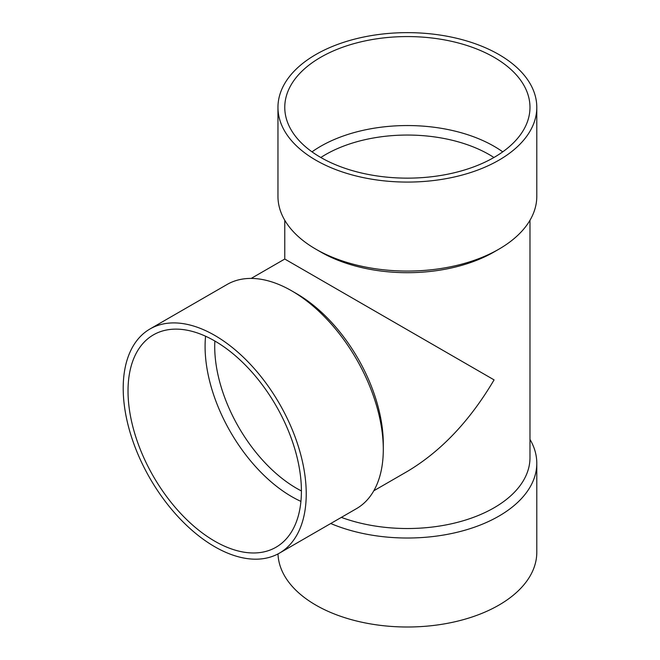 <?xml version="1.0" encoding="UTF-8"?>
<svg xmlns="http://www.w3.org/2000/svg" width="660" height="660" viewBox="0 0 660 660"><rect width="100%" height="100%" fill="white"/><g stroke="black" fill="none" stroke-linecap="round" stroke-linejoin="round"><path stroke-width="0.99" d="M536.794 107.357L536.794 196.342A129.418 74.72 180 0 1 498.894 249.175L494.076 251.955A122.603 70.785 180 0 1 320.677 251.955L315.859 249.175A129.418 74.72 180 0 1 277.959 196.342L277.959 107.357A129.418 74.72 180 0 1 357.852 38.329A129.418 74.72 180 0 1 498.886 54.524A129.418 74.72 180 0 1 536.794 107.357A129.418 74.72 180 0 1 407.377 182.077A129.418 74.72 180 0 1 277.959 107.357M529.98 220.267L529.98 457.735A122.603 70.785 180 0 1 466.265 519.824A122.603 70.785 180 0 1 341.344 517.382M373.799 490.784L407.377 471.397C441.004 451.349 469.904 420.841 494.076 379.879L284.765 259.034L284.765 220.267M529.98 439.379A129.418 74.72 180 0 1 536.794 463.303A129.418 74.72 180 0 1 465.82 529.963A129.418 74.72 180 0 1 330.734 523.512M536.794 463.303L536.794 552.288A129.418 74.72 180 0 1 408.796 627A129.418 74.72 180 0 1 277.992 553.93M320.826 157.493A115.797 66.85 180 0 1 489.258 154.63A115.797 66.85 180 0 1 493.928 157.493M312.015 151.85A122.603 70.785 180 0 1 494.076 146.289A122.603 70.785 180 0 1 502.738 151.85M494.076 57.304A122.603 70.785 180 0 1 529.98 107.357A122.603 70.785 180 0 1 407.377 178.142A122.603 70.785 180 0 1 284.765 107.357A122.603 70.785 180 0 1 360.459 41.959A122.603 70.785 180 0 1 494.076 57.304M498.894 249.175A129.418 74.72 180 0 1 315.859 249.175M301.414 490.941A115.797 66.858 60 0 1 214.714 346.508A115.797 66.858 60 0 1 214.863 341.022M300.927 501.394A122.603 70.785 60 0 1 205.087 346.508A122.603 70.785 60 0 1 205.573 336.221M150.01 328.969L227.073 284.485A129.418 74.72 60 0 1 291.786 290.895L296.596 293.675A122.603 70.785 60 0 1 383.295 443.834L383.295 449.394A129.418 74.72 60 0 1 356.491 508.637L279.427 553.13A129.418 74.72 60 0 1 179.701 518.463A129.418 74.72 60 0 1 123.206 388.22A129.418 74.72 60 0 1 150.01 328.969A129.418 74.72 60 0 1 279.427 403.689A129.418 74.72 60 0 1 279.427 553.13M291.786 290.895A129.418 74.72 60 0 1 383.295 449.394M128.024 391A122.603 70.785 60 0 1 153.417 334.867A122.603 70.785 60 0 1 276.02 405.661A122.603 70.785 60 0 1 276.02 547.231A122.603 70.785 60 0 1 181.541 514.387A122.603 70.785 60 0 1 128.024 391M284.774 259.034L251.196 278.421"/></g></svg>

